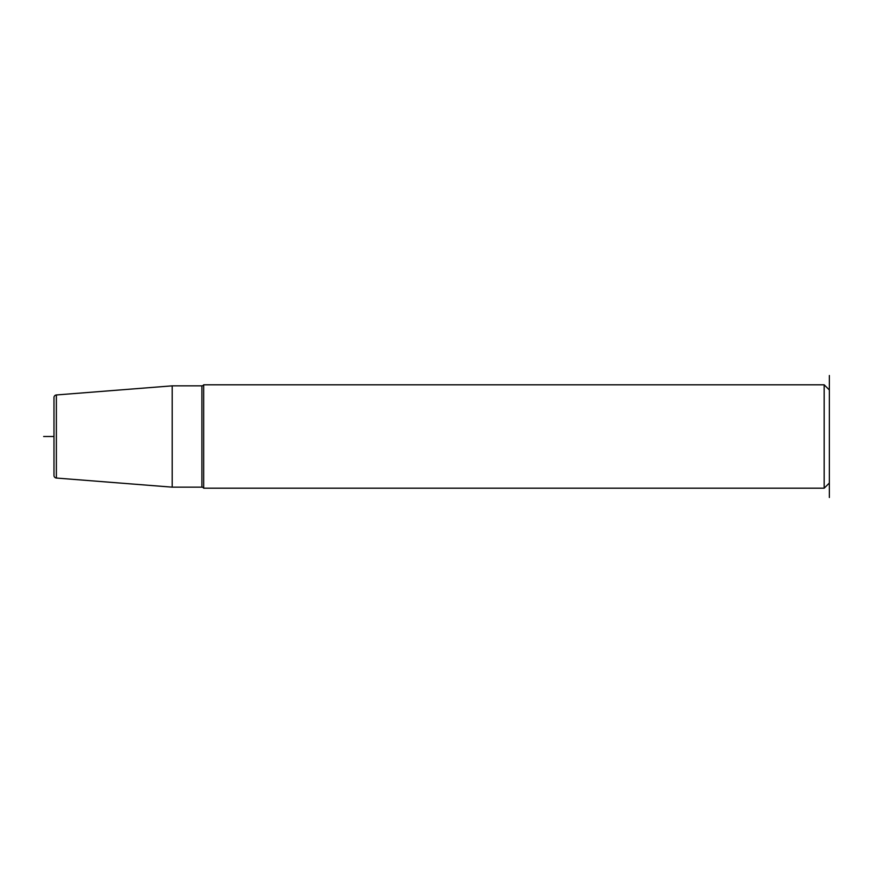 <?xml version="1.0" encoding="UTF-8"?>
<svg xmlns="http://www.w3.org/2000/svg" width="873" height="873" viewBox="0 0 873 873"><rect width="100%" height="100%" fill="white"/><g stroke="black" fill="none" stroke-linecap="round" stroke-linejoin="round"><path stroke-width="1.31" d="M172.21 487.156L172.21 385.844L56.374 394.956A2.586 2.586 0 0 0 53.984 397.531L53.984 475.469A2.586 2.586 0 0 0 56.374 478.044L172.21 487.156L201.892 487.156A2.062 2.062 0 0 1 203.682 488.193L203.682 384.807A2.062 2.062 0 0 1 201.892 385.844L201.892 487.156M172.21 385.844L201.892 385.844M829.35 375.51L829.35 483.02L824.177 488.193L203.682 488.193M824.177 488.193L824.177 384.807L203.682 384.807M829.35 389.98L824.177 384.807M829.35 483.02L829.35 497.49M53.984 436.5L43.65 436.5M56.374 394.956L56.374 478.044"/></g></svg>

